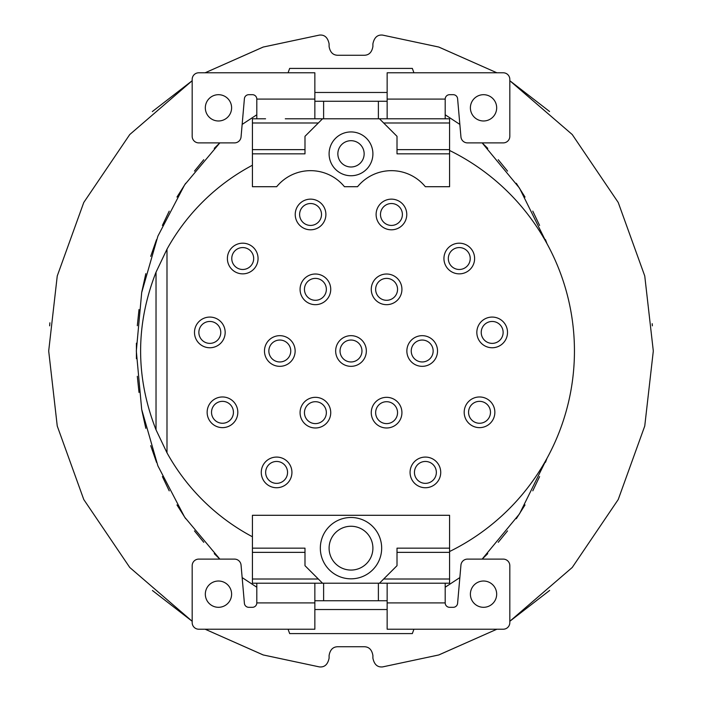 <?xml version="1.0" encoding="UTF-8"?>
<svg xmlns="http://www.w3.org/2000/svg" width="702" height="702" viewBox="0 0 702 702"><rect width="100%" height="100%" fill="white"/><g stroke="black" fill="none" stroke-linecap="round" stroke-linejoin="round"><path stroke-width="1.05" d="M252.422 536.767A210.302 210.302 0 0 1 166.988 452.816L166.988 249.184A210.302 210.302 0 0 1 252.422 165.233M449.578 551.526A223.447 223.447 0 0 0 449.578 150.474M166.988 452.816L156.028 429.835L156.028 272.165C135.477 324.719 135.477 377.281 156.028 429.835M156.028 272.165L166.988 249.184M252.422 548.157L304.993 548.157L304.993 565.68L322.525 583.204L379.475 583.204L397.007 565.68L397.007 548.157L449.578 548.157L449.578 515.294L252.422 515.294L252.422 583.204L265.567 583.204M436.433 583.204L387.144 583.204L449.578 583.204L449.578 552.36L397.007 552.36M379.475 583.204L387.144 583.204L387.144 602.921L445.2 602.921L445.2 583.204M449.578 548.157L449.578 552.36M383.678 122.99L449.578 122.99L449.578 153.843L397.007 153.843L397.007 136.32L379.475 118.796L285.284 118.796M449.578 122.99L449.578 118.796L379.475 118.796M318.322 122.99L252.422 122.99L252.422 186.706L276.667 186.706A43.814 43.814 0 0 1 344.445 186.706L357.555 186.706A43.814 43.814 0 0 1 425.333 186.706L449.578 186.706L449.578 153.843M436.433 118.796L387.144 118.796L387.144 72.789L503.246 72.789A6.572 6.572 0 0 1 509.819 79.361L509.819 136.32A6.572 6.572 0 0 1 503.246 142.892L467.488 142.892A6.572 6.572 0 0 1 460.942 136.89L457.599 98.692A4.379 4.379 0 0 0 453.229 94.691L449.578 94.691A4.379 4.379 0 0 0 445.2 99.079L387.144 99.079M445.2 118.796L445.2 99.079M496.674 107.836A13.145 13.145 0 0 0 483.538 94.691A13.145 13.145 0 0 0 470.393 107.836A13.145 13.145 0 0 0 483.538 120.981A13.145 13.145 0 0 0 496.674 107.836M314.856 101.263L387.144 101.263M252.422 122.99L252.422 118.796L256.8 118.796L256.8 99.079A4.379 4.379 0 0 0 252.422 94.691L248.771 94.691A4.379 4.379 0 0 0 244.401 98.692L241.058 136.89A6.572 6.572 0 0 1 234.512 142.892L198.754 142.892A6.572 6.572 0 0 1 192.181 136.32L192.181 79.361A6.572 6.572 0 0 1 198.754 72.789L314.856 72.789L314.856 118.796M322.525 118.796L304.993 136.32L304.993 153.843L252.422 153.843M256.8 118.796L265.567 118.796M256.8 114.777L242.155 124.412M214.25 148.35L219.84 142.892L184.626 184.872L157.88 236.179L141.69 292.567L136.32 351L141.69 409.433L157.88 465.821L184.626 517.128L219.84 559.108L214.25 553.65M242.155 577.588L256.8 587.223M203.755 159.705L194.463 171.104M185.688 183.283L176.974 197.06M169.208 211.17L162.399 225.421M156.502 239.707L150.711 256.362M145.823 273.648L141.822 291.874M139.005 309.547L137.311 325.719M136.407 343.199L136.407 358.669M137.311 376.307L139.005 392.436M141.901 410.547L145.823 428.352M150.711 445.647L156.546 462.399M162.399 476.579L169.226 490.865M176.974 504.931L185.688 518.708M194.463 530.896L203.755 542.295M387.144 600.736L314.856 600.736M382.634 35.1L438.864 47.069L496.884 72.789L438.741 47.034L382.634 35.1C377.474 34.565 374.236 37.46 372.902 43.814L372.902 46.499C371.893 52.308 368.971 55.221 364.145 55.265L337.855 55.265C333.029 55.221 330.107 52.308 329.098 46.499L329.098 43.814C327.764 37.46 324.526 34.565 319.366 35.1L263.259 47.034L205.116 72.789L263.136 47.069L319.366 35.1M549.561 111.486L509.819 80.721L572.244 134.538L618.225 202.466L644.752 275.974L653.308 351L644.752 426.026L618.225 499.534L572.244 567.462L509.819 621.279L549.666 590.426M382.634 666.9L438.864 654.931L496.884 629.211L438.741 654.966L382.634 666.9C377.474 667.435 374.236 664.54 372.902 658.186L372.902 655.501C371.893 649.692 368.971 646.779 364.145 646.735L337.855 646.735C333.029 646.779 330.107 649.692 329.098 655.501L329.098 658.186C327.764 664.54 324.526 667.435 319.366 666.9L263.259 654.966L205.116 629.211L263.136 654.931L319.366 666.9M152.439 590.514L192.181 621.279L129.756 567.462L83.775 499.534L57.248 426.026L48.692 351L57.248 275.974L83.775 202.466L129.756 134.538L192.181 80.721L152.334 111.574M445.2 587.223L459.845 577.588M487.75 553.65L482.16 559.108L519.506 513.882L546.963 458.362L545.489 462.293M545.454 239.601L546.963 243.638L519.506 188.118L482.16 142.892L487.75 148.35M459.845 124.412L445.2 114.777M652.193 323.683L652.36 325.833M49.64 325.833L49.886 322.797M498.244 542.295L507.537 530.896M516.312 518.717L525.026 504.931M532.792 490.83L539.601 476.579M539.601 225.421L532.774 211.135M525.026 197.069L516.312 183.283M507.537 171.104L498.244 159.705M256.8 583.204L256.8 602.921A4.379 4.379 0 0 1 252.422 607.309L248.771 607.309A4.379 4.379 0 0 1 244.401 603.308L241.058 565.11A6.572 6.572 0 0 0 234.512 559.108L198.754 559.108A6.572 6.572 0 0 0 192.181 565.68L192.181 622.639A6.572 6.572 0 0 0 198.754 629.211L314.856 629.211L314.856 583.204L256.8 583.204L322.525 583.204M445.2 602.921A4.379 4.379 0 0 0 449.578 607.309L453.229 607.309A4.379 4.379 0 0 0 457.599 603.308L460.942 565.11A6.572 6.572 0 0 1 467.488 559.108L503.246 559.108A6.572 6.572 0 0 1 509.819 565.68L509.819 622.639A6.572 6.572 0 0 1 503.246 629.211L387.144 629.211L387.144 602.921M470.393 594.164A13.145 13.145 0 0 0 483.538 607.309A13.145 13.145 0 0 0 496.674 594.164A13.145 13.145 0 0 0 483.538 581.019A13.145 13.145 0 0 0 470.393 594.164M205.326 594.164A13.145 13.145 0 0 0 218.462 607.309A13.145 13.145 0 0 0 231.607 594.164A13.145 13.145 0 0 0 218.462 581.019A13.145 13.145 0 0 0 205.326 594.164M231.607 107.836A13.145 13.145 0 0 0 218.462 94.691A13.145 13.145 0 0 0 205.326 107.836A13.145 13.145 0 0 0 218.462 120.981A13.145 13.145 0 0 0 231.607 107.836M416.716 118.796L387.144 118.796M288.066 72.789L289.663 68.41L412.337 68.41L413.934 72.789M314.856 92.48L387.144 92.48M285.284 583.204L314.856 583.204M416.716 583.204L387.144 583.204M288.066 629.211L289.663 633.59L412.337 633.59L413.934 629.211M387.144 609.52L314.856 609.52M372.902 153.843A21.902 21.902 0 0 0 351 131.932A21.902 21.902 0 0 0 329.098 153.843A21.902 21.902 0 0 0 351 175.746A21.902 21.902 0 0 0 372.902 153.843M364.145 153.843A13.145 13.145 0 0 0 351 140.698A13.145 13.145 0 0 0 337.855 153.843A13.145 13.145 0 0 0 351 166.988A13.145 13.145 0 0 0 364.145 153.843M381.669 548.157A30.669 30.669 0 0 0 351 517.488A30.669 30.669 0 0 0 320.331 548.157A30.669 30.669 0 0 0 351 578.825A30.669 30.669 0 0 0 381.669 548.157M372.902 548.157A21.902 21.902 0 0 0 351 526.254A21.902 21.902 0 0 0 329.098 548.157A21.902 21.902 0 0 0 351 570.068A21.902 21.902 0 0 0 372.902 548.157M265.76 461.565A15.339 15.339 0 0 0 265.76 483.248A15.339 15.339 0 0 0 287.443 483.248A15.339 15.339 0 0 0 287.443 461.565A15.339 15.339 0 0 0 265.76 461.565A15.339 15.339 0 0 1 287.443 461.565A15.339 15.339 0 0 1 287.443 483.248A15.339 15.339 0 0 1 265.76 483.248A15.339 15.339 0 0 1 265.76 461.565M414.557 461.565A15.339 15.339 0 0 0 414.557 483.248A15.339 15.339 0 0 0 436.24 483.248A15.339 15.339 0 0 0 436.24 461.565A15.339 15.339 0 0 0 414.557 461.565A15.339 15.339 0 0 1 436.24 461.565A15.339 15.339 0 0 1 436.24 483.248A15.339 15.339 0 0 1 414.557 483.248A15.339 15.339 0 0 1 414.557 461.565M468.682 401.456A15.339 15.339 0 0 0 468.682 423.148A15.339 15.339 0 0 0 490.365 423.148A15.339 15.339 0 0 0 490.365 401.456A15.339 15.339 0 0 0 468.682 401.456A15.339 15.339 0 0 1 490.365 401.456A15.339 15.339 0 0 1 490.365 423.148A15.339 15.339 0 0 1 468.682 423.148A15.339 15.339 0 0 1 468.682 401.456M481.326 321.569A15.339 15.339 0 0 0 481.326 343.26A15.339 15.339 0 0 0 503.018 343.26A15.339 15.339 0 0 0 503.018 321.569A15.339 15.339 0 0 0 481.326 321.569A15.339 15.339 0 0 1 503.018 321.569A15.339 15.339 0 0 1 503.018 343.26A15.339 15.339 0 0 1 481.326 343.26A15.339 15.339 0 0 1 481.326 321.569M448.429 247.683A15.339 15.339 0 0 0 448.429 269.366A15.339 15.339 0 0 0 470.121 269.366A15.339 15.339 0 0 0 470.121 247.683A15.339 15.339 0 0 0 448.429 247.683A15.339 15.339 0 0 1 470.121 247.683A15.339 15.339 0 0 1 470.121 269.366A15.339 15.339 0 0 1 448.429 269.366A15.339 15.339 0 0 1 448.429 247.683M380.598 203.633A15.339 15.339 0 0 0 380.598 225.316A15.339 15.339 0 0 0 402.281 225.316A15.339 15.339 0 0 0 402.281 203.633A15.339 15.339 0 0 0 380.598 203.633A15.339 15.339 0 0 1 402.281 203.633A15.339 15.339 0 0 1 402.281 225.316A15.339 15.339 0 0 1 380.598 225.316A15.339 15.339 0 0 1 380.598 203.633M299.719 203.633A15.339 15.339 0 0 0 299.719 225.316A15.339 15.339 0 0 0 321.402 225.316A15.339 15.339 0 0 0 321.402 203.633A15.339 15.339 0 0 0 299.719 203.633A15.339 15.339 0 0 1 321.402 203.633A15.339 15.339 0 0 1 321.402 225.316A15.339 15.339 0 0 1 299.719 225.316A15.339 15.339 0 0 1 299.719 203.633M231.879 247.683A15.339 15.339 0 0 0 231.879 269.366A15.339 15.339 0 0 0 253.571 269.366A15.339 15.339 0 0 0 253.571 247.683A15.339 15.339 0 0 0 231.879 247.683A15.339 15.339 0 0 1 253.571 247.683A15.339 15.339 0 0 1 253.571 269.366A15.339 15.339 0 0 1 231.879 269.366A15.339 15.339 0 0 1 231.879 247.683M198.982 321.569A15.339 15.339 0 0 0 198.982 343.26A15.339 15.339 0 0 0 220.674 343.26A15.339 15.339 0 0 0 220.674 321.569A15.339 15.339 0 0 0 198.982 321.569A15.339 15.339 0 0 1 220.674 321.569A15.339 15.339 0 0 1 220.674 343.26A15.339 15.339 0 0 1 198.982 343.26A15.339 15.339 0 0 1 198.982 321.569M211.635 401.456A15.339 15.339 0 0 0 211.635 423.148A15.339 15.339 0 0 0 233.318 423.148A15.339 15.339 0 0 0 233.318 401.456A15.339 15.339 0 0 0 211.635 401.456A15.339 15.339 0 0 1 233.318 401.456A15.339 15.339 0 0 1 233.318 423.148A15.339 15.339 0 0 1 211.635 423.148A15.339 15.339 0 0 1 211.635 401.456M304.563 401.816A15.339 15.339 0 0 0 304.563 423.499A15.339 15.339 0 0 0 326.246 423.499A15.339 15.339 0 0 0 326.246 401.816A15.339 15.339 0 0 0 304.563 401.816A15.339 15.339 0 0 1 326.246 401.816A15.339 15.339 0 0 1 326.246 423.499A15.339 15.339 0 0 1 304.563 423.499A15.339 15.339 0 0 1 304.563 401.816M375.754 401.816A15.339 15.339 0 0 0 375.754 423.499A15.339 15.339 0 0 0 397.437 423.499A15.339 15.339 0 0 0 397.437 401.816A15.339 15.339 0 0 0 375.754 401.816A15.339 15.339 0 0 1 397.437 401.816A15.339 15.339 0 0 1 397.437 423.499A15.339 15.339 0 0 1 375.754 423.499A15.339 15.339 0 0 1 375.754 401.816M411.354 340.154A15.339 15.339 0 0 0 411.354 361.846A15.339 15.339 0 0 0 433.037 361.846A15.339 15.339 0 0 0 433.037 340.154A15.339 15.339 0 0 0 411.354 340.154A15.339 15.339 0 0 1 433.037 340.154A15.339 15.339 0 0 1 433.037 361.846A15.339 15.339 0 0 1 411.354 361.846A15.339 15.339 0 0 1 411.354 340.154M375.754 278.501A15.339 15.339 0 0 0 375.754 300.184A15.339 15.339 0 0 0 397.437 300.184A15.339 15.339 0 0 0 397.437 278.501A15.339 15.339 0 0 0 375.754 278.501A15.339 15.339 0 0 1 397.437 278.501A15.339 15.339 0 0 1 397.437 300.184A15.339 15.339 0 0 1 375.754 300.184A15.339 15.339 0 0 1 375.754 278.501M304.563 278.501A15.339 15.339 0 0 0 304.563 300.184A15.339 15.339 0 0 0 326.246 300.184A15.339 15.339 0 0 0 326.246 278.501A15.339 15.339 0 0 0 304.563 278.501A15.339 15.339 0 0 1 326.246 278.501A15.339 15.339 0 0 1 326.246 300.184A15.339 15.339 0 0 1 304.563 300.184A15.339 15.339 0 0 1 304.563 278.501M268.963 340.154A15.339 15.339 0 0 0 268.963 361.846A15.339 15.339 0 0 0 290.646 361.846A15.339 15.339 0 0 0 290.646 340.154A15.339 15.339 0 0 0 268.963 340.154A15.339 15.339 0 0 1 290.646 340.154A15.339 15.339 0 0 1 290.646 361.846A15.339 15.339 0 0 1 268.963 361.846A15.339 15.339 0 0 1 268.963 340.154M340.154 340.154A15.339 15.339 0 0 0 340.154 361.846A15.339 15.339 0 0 0 361.846 361.846A15.339 15.339 0 0 0 361.846 340.154A15.339 15.339 0 0 0 340.154 340.154A15.339 15.339 0 0 1 361.846 340.154A15.339 15.339 0 0 1 361.846 361.846A15.339 15.339 0 0 1 340.154 361.846A15.339 15.339 0 0 1 340.154 340.154M383.678 579.01L449.578 579.01M449.578 149.64L397.007 149.64M378.387 101.263L378.387 118.796M323.613 101.263L323.613 118.796M252.422 149.64L304.993 149.64M318.322 579.01L252.422 579.01M252.422 552.36L304.993 552.36M378.387 600.736L378.387 583.204M323.613 600.736L323.613 583.204M256.8 602.921L314.856 602.921M314.856 99.079L256.8 99.079M268.857 464.663A10.951 10.951 0 0 0 268.857 480.15A10.951 10.951 0 0 0 284.345 480.15A10.951 10.951 0 0 0 284.345 464.663A10.951 10.951 0 0 0 268.857 464.663M417.655 464.663A10.951 10.951 0 0 0 417.655 480.15A10.951 10.951 0 0 0 433.143 480.15A10.951 10.951 0 0 0 433.143 464.663A10.951 10.951 0 0 0 417.655 464.663M471.779 404.554A10.951 10.951 0 0 0 471.779 420.05A10.951 10.951 0 0 0 487.267 420.05A10.951 10.951 0 0 0 487.267 404.554A10.951 10.951 0 0 0 471.779 404.554M484.433 324.666A10.951 10.951 0 0 0 484.433 340.163A10.951 10.951 0 0 0 499.921 340.163A10.951 10.951 0 0 0 499.921 324.666A10.951 10.951 0 0 0 484.433 324.666M451.526 250.781A10.951 10.951 0 0 0 451.526 266.269A10.951 10.951 0 0 0 467.023 266.269A10.951 10.951 0 0 0 467.023 250.781A10.951 10.951 0 0 0 451.526 250.781M383.696 206.73A10.951 10.951 0 0 0 383.696 222.218A10.951 10.951 0 0 0 399.184 222.218A10.951 10.951 0 0 0 399.184 206.73A10.951 10.951 0 0 0 383.696 206.73M302.816 206.73A10.951 10.951 0 0 0 302.816 222.218A10.951 10.951 0 0 0 318.304 222.218A10.951 10.951 0 0 0 318.304 206.73A10.951 10.951 0 0 0 302.816 206.73M234.977 250.781A10.951 10.951 0 0 0 234.977 266.269A10.951 10.951 0 0 0 250.474 266.269A10.951 10.951 0 0 0 250.474 250.781A10.951 10.951 0 0 0 234.977 250.781M202.079 324.666A10.951 10.951 0 0 0 202.079 340.163A10.951 10.951 0 0 0 217.567 340.163A10.951 10.951 0 0 0 217.567 324.666A10.951 10.951 0 0 0 202.079 324.666M214.733 404.554A10.951 10.951 0 0 0 214.733 420.05A10.951 10.951 0 0 0 230.221 420.05A10.951 10.951 0 0 0 230.221 404.554A10.951 10.951 0 0 0 214.733 404.554M307.66 404.914A10.951 10.951 0 0 0 307.66 420.401A10.951 10.951 0 0 0 323.148 420.401A10.951 10.951 0 0 0 323.148 404.914A10.951 10.951 0 0 0 307.66 404.914M378.852 404.914A10.951 10.951 0 0 0 378.852 420.401A10.951 10.951 0 0 0 394.34 420.401A10.951 10.951 0 0 0 394.34 404.914A10.951 10.951 0 0 0 378.852 404.914M414.452 343.252A10.951 10.951 0 0 0 414.452 358.748A10.951 10.951 0 0 0 429.94 358.748A10.951 10.951 0 0 0 429.94 343.252A10.951 10.951 0 0 0 414.452 343.252M378.852 281.599A10.951 10.951 0 0 0 378.852 297.086A10.951 10.951 0 0 0 394.34 297.086A10.951 10.951 0 0 0 394.34 281.599A10.951 10.951 0 0 0 378.852 281.599M307.66 281.599A10.951 10.951 0 0 0 307.66 297.086A10.951 10.951 0 0 0 323.148 297.086A10.951 10.951 0 0 0 323.148 281.599A10.951 10.951 0 0 0 307.66 281.599M272.06 343.252A10.951 10.951 0 0 0 272.06 358.748A10.951 10.951 0 0 0 287.548 358.748A10.951 10.951 0 0 0 287.548 343.252A10.951 10.951 0 0 0 272.06 343.252M343.252 343.252A10.951 10.951 0 0 0 343.252 358.748A10.951 10.951 0 0 0 358.748 358.748A10.951 10.951 0 0 0 358.748 343.252A10.951 10.951 0 0 0 343.252 343.252"/></g></svg>
